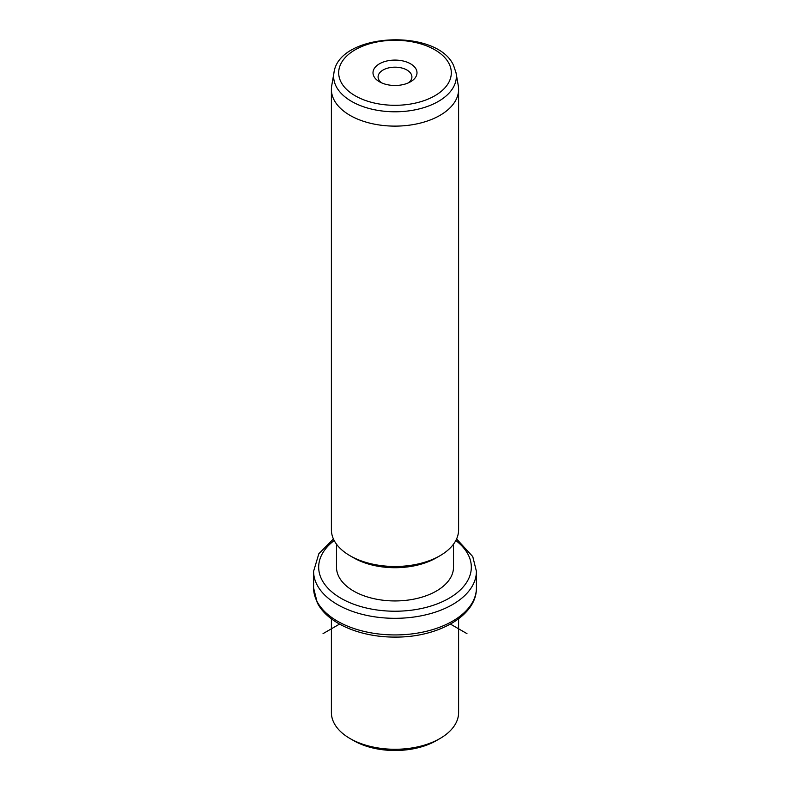 <?xml version="1.0" encoding="UTF-8"?>
<svg xmlns="http://www.w3.org/2000/svg" width="790" height="790" viewBox="0 0 790 790"><rect width="100%" height="100%" fill="white"/><g stroke="black" fill="none" stroke-linecap="round" stroke-linejoin="round"><path stroke-width="1.19" d="M439.971 738.532L436.376 740.605A58.509 33.782 180 0 1 353.624 740.605L350.029 738.532A63.605 36.715 0 0 0 439.971 738.532A63.605 36.715 0 0 0 458.605 712.56L458.605 618.827M331.395 618.827L331.395 712.56A63.605 36.715 0 0 0 333.973 722.899A63.605 36.715 0 0 0 350.029 738.532M453.509 544.162L453.509 567.161A58.509 33.782 180 0 1 403.325 600.598A58.509 33.782 180 0 1 338.851 576.67A58.509 33.782 180 0 1 336.491 567.161L336.491 544.162M439.971 555.735L436.376 557.809A58.509 33.782 180 0 1 353.624 557.809L350.029 555.735A63.605 36.715 0 0 0 439.971 555.735A63.605 36.715 0 0 0 458.605 529.774L458.605 89.408A63.605 36.715 180 0 1 404.046 125.748A63.605 36.715 180 0 1 333.973 99.747A63.605 36.715 180 0 1 331.395 89.408A63.605 36.715 180 0 1 331.711 85.755L333.953 72.848A61.353 35.422 180 0 0 336.125 86.337A61.353 35.422 180 0 0 406.732 111.133A61.353 35.422 180 0 0 456.047 72.848L458.289 85.755A63.605 36.715 180 0 1 458.605 89.408M331.395 89.408L331.395 529.774A63.605 36.715 0 0 0 333.973 540.113A63.605 36.715 0 0 0 350.029 555.735M416.113 69.214A22.002 12.699 180 0 1 410.553 81.765A22.002 12.699 180 0 1 379.447 81.765A22.002 12.699 180 0 1 373.887 76.363A22.002 12.699 180 0 1 388.808 60.603A22.002 12.699 180 0 1 416.113 69.214M408.519 82.802A16.906 9.766 0 0 0 411.906 76.946A16.906 9.766 0 0 0 411.225 74.191A16.906 9.766 0 0 0 392.591 67.278A16.906 9.766 0 0 0 378.094 76.946A16.906 9.766 0 0 0 378.775 79.691A16.906 9.766 0 0 0 381.481 82.802M339.552 624.1L323.041 633.629M450.448 624.1L466.959 633.629M316.889 601.16A81.41 47.005 180 0 1 313.591 587.928L317.234 602.642C327.485 623.498 360.655 637.352 395.306 637.086C437.848 637.471 476.933 615.805 476.41 587.928A81.41 47.005 180 0 1 406.574 634.459A81.41 47.005 180 0 1 316.889 601.16M456.581 538.958L472.766 556.604L476.41 571.318A81.41 47.005 180 0 1 406.574 617.839A81.41 47.005 180 0 1 316.889 584.551A81.41 47.005 180 0 1 313.591 571.318L313.591 587.928M455.81 540.528A76.324 44.062 180 0 1 468.233 554.758A76.324 44.062 180 0 1 416.488 609.446A76.324 44.062 180 0 1 321.767 579.564A76.324 44.062 180 0 1 334.19 540.528M449.036 63.635A56.317 32.518 180 0 1 410.859 103.984A56.317 32.518 180 0 1 340.964 81.943A56.317 32.518 180 0 1 379.141 41.584A56.317 32.518 180 0 1 449.036 63.635M476.41 571.318L476.41 587.928M333.42 538.958L318.844 553.741L313.591 571.318M333.953 72.848C338.624 32.676 437.117 27.848 453.579 65.481L456.047 72.848"/></g></svg>
